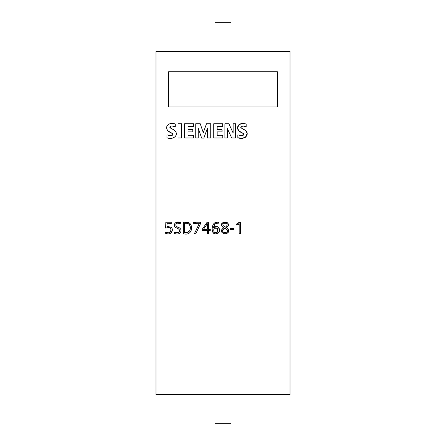 <?xml version="1.0" encoding="UTF-8"?>
<svg xmlns="http://www.w3.org/2000/svg" width="446" height="446" viewBox="0 0 446 446"><rect width="100%" height="100%" fill="white"/><g stroke="black" fill="none" stroke-linecap="round" stroke-linejoin="round"><path stroke-width="0.67" d="M200.661 223.329L195.816 233.726L194.395 233.726L199.334 223.329L193.413 223.329L193.413 222.236L200.661 222.236L200.661 223.329M208.566 233.726L207.34 233.726L207.34 230.415L202.306 230.415L202.306 229.16L207.111 222.236L208.566 222.236L208.566 229.322L210.289 229.322L210.289 230.415L208.566 230.415L208.566 233.726M226.373 227.611C229.863 230.576 229.4 232.667 224.979 233.888C220.497 232.505 220.09 230.465 223.764 227.761L222.292 226.824C217.732 219.755 234.228 222.058 226.373 227.611M290.028 59.067L290.028 394.593L155.972 394.593L155.972 51.407L290.028 51.407L290.028 59.067L155.972 59.067M277.39 71.745L277.39 106.979L168.61 106.979L168.61 71.745L277.39 71.745M246.17 126.792C242.953 125.566 241.214 125.716 240.946 127.244C239.747 127.801 244.809 129.446 246.292 131.096C249.492 135.601 243.867 140.144 237.841 137.747L237.841 134.87C242.418 136.153 244.269 135.712 243.382 133.538C236.218 130.706 236.781 126.937 239.067 124.546C240.929 123.352 243.299 123.18 246.17 124.038L246.17 126.792M227.349 137.976L224.89 137.976L224.89 123.748L228.904 123.748L233.124 132.992L233.124 123.748L235.583 123.748L235.583 137.976L231.708 137.976L227.349 128.587L227.349 137.976M222.777 137.976L213.74 137.976L213.74 123.748L222.649 123.748L222.649 126.352L217.163 126.352L217.163 129.541L221.941 129.541L221.941 131.888L217.163 131.888L217.163 135.233L222.777 135.233L222.777 137.976M198.214 137.976L195.744 137.976L195.744 123.748L200.221 123.748L203.287 132.674L206.47 123.748L210.735 123.748L210.735 137.976L207.379 137.976L207.379 128.258L203.816 138.115L201.681 138.115L198.214 128.258L198.214 137.976M193.609 137.976L184.572 137.976L184.572 123.748L193.486 123.748L193.486 126.352L188.006 126.352L188.006 129.541L192.778 129.541L192.778 131.888L188.006 131.888L188.006 135.233L193.609 135.233L193.609 137.976M181.583 137.976L178.026 137.976L178.026 123.748L181.583 123.748L181.583 137.976M175.278 126.792C172.039 125.566 170.294 125.716 170.054 127.244C168.839 127.762 173.823 129.407 175.395 131.096C178.59 135.556 173.026 140.15 166.949 137.747L166.949 134.87C171.515 136.158 173.366 135.712 172.49 133.538C161.38 129.212 168.153 121.005 175.278 124.038L175.278 126.792M240.427 233.726L239.179 233.726L239.179 223.675L236.904 225.169L236.363 224.154L239.307 222.236L240.427 222.236L240.427 233.726M234.005 229.59L230.281 229.59L230.281 228.575L234.005 228.575L234.005 229.59M215.401 222.548L218.607 222.086L218.546 223.167C215.53 222.967 213.863 224.511 213.545 227.794C217.665 222.253 223.1 233.487 215.836 233.888C210.69 234.607 211.304 223.82 215.401 222.548M187.989 222.387C193.832 223.881 192.772 236.586 183.334 233.726L183.334 222.236L187.989 222.387M179.292 227.789C183.128 230.025 180.106 235.945 174.475 233.375L174.642 232.215C178.757 233.23 180.262 232.299 179.147 229.428L175.217 227.187C173.327 223.39 175.088 221.857 180.496 222.582L180.234 223.775C176.092 221.344 173.349 226.362 179.292 227.789M171.035 232.957C169.508 234.122 167.612 234.189 165.355 233.158L165.828 232.082C167.741 233.107 169.229 233.068 170.305 231.97C171.833 228.268 170.283 226.981 165.661 228.096L165.828 222.236L171.855 222.236L171.855 223.329L167.094 223.329L166.966 226.685C172.156 226.596 173.511 228.681 171.035 232.957M231.045 394.593L231.045 423.7L214.955 423.7L214.955 394.593M231.045 51.407L231.045 22.3L214.955 22.3L214.955 51.407M224.901 228.224C222.465 229.272 221.907 230.615 223.234 232.255L226.758 232.232C228.157 230.744 227.538 229.406 224.901 228.224C221.751 230.208 221.785 231.742 224.996 232.823C228.285 231.809 228.257 230.275 224.901 228.224M225.364 227.181C227.8 225.152 227.677 223.803 224.996 223.134C222.024 223.992 222.147 225.341 225.364 227.181C227.8 225.152 227.677 223.803 224.996 223.134C222.024 223.992 222.147 225.341 225.364 227.181M217.609 228.263L214.164 228.257C213.121 232.009 214.253 233.297 217.57 232.121L217.609 228.263C214.236 227.131 213.082 228.413 214.152 232.121C217.481 233.236 218.629 231.953 217.609 228.263M207.34 229.322L207.34 223.708L203.488 229.322L207.34 229.322L207.34 223.708L203.488 229.322L207.34 229.322M184.622 232.628C191.54 234.563 193.018 221.885 184.622 223.329L184.622 232.628C189.812 232.377 191.434 229.779 189.489 224.845C189.132 223.658 187.51 223.151 184.622 223.329L184.622 232.628M166.949 137.747L166.949 134.87L170.656 135.662C172.619 135.517 173.232 134.804 172.49 133.538L167.824 130.762C164.29 126.631 169.263 121.524 175.278 124.038L175.278 126.792L171.983 125.967C169.196 126.151 169.318 127.188 172.357 129.089C181.02 133.153 173.934 140.836 166.949 137.747M178.026 137.976L178.026 123.748L181.583 123.748L181.583 137.976L178.026 137.976M184.572 137.976L184.572 123.748L193.486 123.748C194.673 127.628 190.403 126.056 188.006 126.352L188.006 129.541C190.158 129.764 193.837 128.459 192.778 131.888L188.006 131.888L188.006 135.233C190.52 135.5 194.841 133.962 193.609 137.976L184.572 137.976M195.744 137.976L195.744 123.748L200.221 123.748L203.287 132.674L206.47 123.748L210.735 123.748L210.735 137.976L207.379 137.976L207.379 128.258L203.816 138.115L201.681 138.115L198.214 128.258L198.214 137.976L195.744 137.976M213.74 137.976L213.74 123.748L222.649 123.748C223.836 127.634 219.566 126.056 217.163 126.352L217.163 129.541C219.315 129.764 222.994 128.459 221.941 131.888L217.163 131.888L217.163 135.233C219.677 135.506 224.015 133.951 222.777 137.976L213.74 137.976M224.89 137.976L224.89 123.748L228.904 123.748L233.124 132.992L233.124 123.748L235.583 123.748L235.583 137.976L231.708 137.976L227.349 128.587L227.349 137.976L224.89 137.976M237.841 137.747L237.841 134.87L241.548 135.662L243.694 134.335L243.382 133.538L238.716 130.762L237.59 127.896L239.067 124.546L242.669 123.509L246.17 124.038L246.17 126.792L242.875 125.967L240.946 127.244L241.364 128.063L246.292 131.096L247.129 133.677L245.384 137.329L241.749 138.266L237.841 137.747M165.355 233.158C165.94 231.134 169.458 234.144 170.305 231.97C171.649 229.573 171.052 228.073 168.521 227.482L165.661 228.096L165.828 222.236L171.855 222.236C172.072 224.405 168.588 222.872 167.094 223.329L166.966 226.685L171.303 227.332C174.509 230.76 169.809 236.101 165.355 233.158M174.475 233.375C174.252 231.123 178.478 233.944 179.052 232.204C180.268 230.259 179.242 228.759 175.969 227.711C172.725 226.462 174.659 219.962 180.496 222.582C180.558 224.912 177.24 222.041 176.36 223.636C175.038 225.213 176.014 226.596 179.292 227.789C183.128 230.025 180.106 235.945 174.475 233.375M183.334 233.726L183.334 222.236L187.989 222.387C193.832 223.881 192.772 236.586 183.334 233.726M195.816 233.726L194.395 233.726L199.334 223.329C197.528 222.799 193.48 224.505 193.413 222.236C195.616 222.81 200.221 220.987 200.661 223.329L195.816 233.726M207.34 233.726L207.34 230.415C205.729 229.924 201.971 231.591 202.306 229.16L207.111 222.236C210.066 222.125 207.908 227.131 208.566 229.322C210.768 229.684 210.768 230.052 208.566 230.415C209.051 232.411 208.644 233.514 207.34 233.726M218.607 222.086C218.367 224.082 214.989 222.744 214.504 224.845L213.545 227.794L216.232 226.468C219.538 227.293 220.291 229.417 218.484 232.84C214.81 234.942 212.697 233.71 212.14 229.132C212.324 224.165 214.481 221.818 218.607 222.086M223.764 227.761C220.564 225.185 220.976 223.284 225.001 222.069C227.142 222.097 228.285 223.05 228.43 224.923C229.066 226.668 224.996 227.482 227.889 228.525C229.534 231.496 228.564 233.28 224.979 233.888C220.497 232.505 220.09 230.465 223.764 227.761M230.281 229.59L230.281 228.575L234.005 228.575L234.005 229.59L230.281 229.59M239.179 233.726L239.179 223.675C237.947 225.001 237.004 225.158 236.363 224.154L240.427 222.236L240.427 233.726L239.179 233.726M155.972 386.933L290.028 386.933"/></g></svg>
